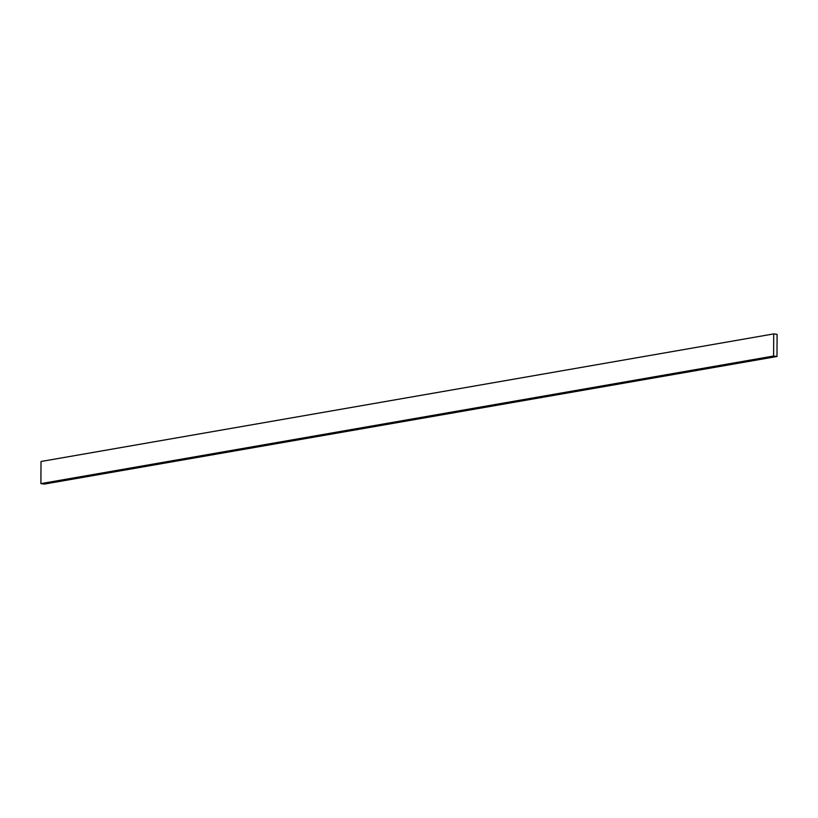 <?xml version="1.0" encoding="UTF-8"?>
<svg xmlns="http://www.w3.org/2000/svg" width="818" height="818" viewBox="0 0 818 818"><rect width="100%" height="100%" fill="white"/><g stroke="black" fill="none" stroke-linecap="round" stroke-linejoin="round"><path stroke-width="1.23" d="M773.716 333.908L41.012 461.495L40.9 483.622L44.284 484.092L776.988 356.505L777.1 334.378L773.716 333.908L773.593 356.034L40.9 483.622M773.593 356.034L776.988 356.505"/></g></svg>
